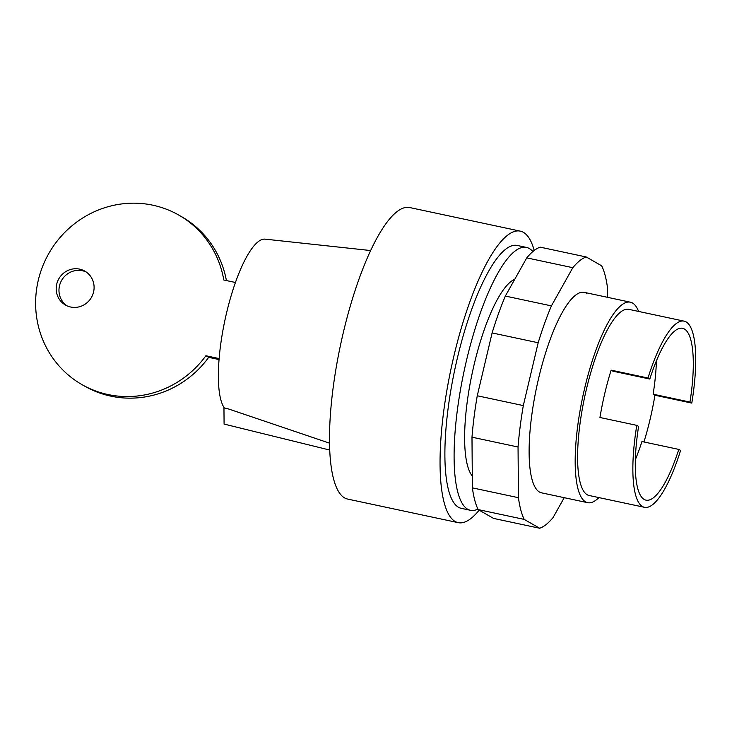 <?xml version="1.0" encoding="UTF-8"?>
<svg xmlns="http://www.w3.org/2000/svg" width="732" height="732" viewBox="0 0 732 732"><rect width="100%" height="100%" fill="white"/><g stroke="black" fill="none" stroke-linecap="round" stroke-linejoin="round"><path stroke-width="1.1" d="M598.922 497.595A102.489 26.874 -78 0 1 587.64 502.674A102.489 26.874 -78 0 1 585.509 501.85A102.489 26.874 -78 0 1 583.651 392.636A102.489 26.874 -78 0 1 630.389 302.197A102.489 26.874 -78 0 1 632.512 303.021A102.489 26.874 -78 0 1 638.615 311.439M635.321 459.723A87.849 23.031 -78 0 0 641.937 441.542L678.784 449.402L680.595 450.436A95.169 24.952 -78 0 1 644.434 507.303L589.168 495.509A95.169 24.952 -78 0 1 587.192 494.75A95.169 24.952 -78 0 1 585.463 393.34A95.169 24.952 -78 0 1 628.861 309.362L684.136 321.147A95.169 24.952 -78 0 1 686.113 321.906A95.169 24.952 -78 0 1 691.786 403.094L654.93 395.234A95.169 24.952 -78 0 1 643.931 441.963M644.434 507.303A95.169 24.952 -78 0 1 642.467 506.535A95.169 24.952 -78 0 1 636.794 425.356L599.947 417.496A95.169 24.952 -78 0 1 611.138 370.154L647.985 378.014A95.169 24.952 -78 0 1 684.136 321.147M472.296 475.983A102.489 26.874 -78 0 1 472.396 372.286A102.489 26.874 -78 0 1 514.77 279.249M678.784 449.402A87.849 23.031 -78 0 1 645.963 500.139A87.849 23.031 -78 0 1 638.606 426.39L636.794 425.356M611.138 370.154L612.94 371.188L649.796 379.048A87.849 23.031 -78 0 1 682.608 328.302A87.849 23.031 -78 0 1 689.974 402.06L653.127 394.2L654.93 395.234M656.403 360.858A87.849 23.031 -78 0 1 653.127 394.2M689.974 402.06L691.786 403.094M647.985 378.014L649.796 379.048M586.451 293.193A102.489 26.874 102 0 0 584.328 292.379A102.489 26.874 102 0 0 538.551 378.636A102.489 26.874 102 0 0 539.447 492.032A102.489 26.874 102 0 0 541.579 492.846L587.64 502.674M524.222 519.409A139.098 36.472 -78 0 1 518.448 497.696L518.046 447.014L471.984 437.187L472.387 487.869A139.098 36.472 102 0 0 478.161 509.582L493.588 518.421L539.649 528.239L524.222 519.409L478.161 509.582M518.448 497.696L472.387 487.869M564.216 497.678L553.09 517.533A139.098 36.472 -78 0 1 539.649 528.239M518.046 447.014A139.098 36.472 -78 0 1 523.316 405.592L538.176 342.75A139.098 36.472 -78 0 1 551.406 305.885L572.817 267.692A139.098 36.472 -78 0 1 586.259 256.987L601.677 265.817A139.098 36.472 -78 0 1 607.459 287.53L607.533 297.32M586.259 256.987L540.198 247.16A139.098 36.472 102 0 0 526.756 257.874L505.345 296.067A139.098 36.472 102 0 0 492.114 332.923L477.255 395.765A139.098 36.472 102 0 0 471.984 437.187M572.817 267.692L526.756 257.874M551.406 305.885L505.345 296.067M538.176 342.75L492.114 332.923M523.316 405.592L477.255 395.765M66.868 305.756A19.526 18.776 119.8 0 1 59.502 285.745A19.526 18.776 119.8 0 1 82.405 270.739A19.526 18.776 119.8 0 1 86.202 272.002M56.721 284.153A19.526 18.776 -60.2 0 0 65.441 305.024A19.526 18.776 -60.2 0 0 93.568 292.004A19.526 18.776 -60.2 0 0 84.848 271.142A19.526 18.776 -60.2 0 0 79.623 269.138A19.526 18.776 -60.2 0 0 56.721 284.153M219.115 358.561L205.893 355.743A97.612 93.87 119.8 0 1 81.911 384.575A97.612 93.87 119.8 0 1 48.962 253.226A97.612 93.87 119.8 0 1 178.919 215.162A97.612 93.87 119.8 0 1 223.8 279.999L235.466 282.488M81.911 384.575L84.702 386.167A97.612 93.87 -60.2 0 0 208.684 357.344L219.033 359.549M226.408 280.557A97.612 93.87 -60.2 0 0 181.71 216.754L178.919 215.162M208.684 357.344L205.893 355.743M479.158 510.158A149.026 39.071 -78 0 1 458.168 522.648L347.618 499.068A149.026 39.071 -78 0 1 344.525 497.879A149.026 39.071 -78 0 1 341.817 339.072A149.026 39.071 -78 0 1 409.783 207.568L520.342 231.147A149.026 39.071 -78 0 1 523.426 232.337A149.026 39.071 -78 0 1 534.223 250.463M458.168 522.648A149.026 39.071 -78 0 1 455.084 521.449A149.026 39.071 -78 0 1 452.376 362.651A149.026 39.071 -78 0 1 520.342 231.147M477.923 509.088A134.386 35.237 -78 0 1 470.438 510.286L461.224 508.328A134.386 35.237 -78 0 1 458.442 507.249A134.386 35.237 -78 0 1 455.999 364.051A134.386 35.237 -78 0 1 517.286 245.467L526.491 247.425A134.386 35.237 -78 0 1 529.282 248.505A134.386 35.237 -78 0 1 532.841 251.579M470.438 510.286A134.386 35.237 -78 0 1 467.647 509.216A134.386 35.237 -78 0 1 465.213 366.009A134.386 35.237 -78 0 1 526.491 247.425M223.955 407.87L228.979 409.106L223.955 407.87L224.084 424.075L329.675 450.034M228.979 409.106L329.473 443.144M224.047 407.504A88.005 23.076 -78 0 1 227.048 310.917A88.005 23.076 -78 0 1 265.167 239.154L370.712 250.554M630.389 302.197L584.328 292.379"/></g></svg>
